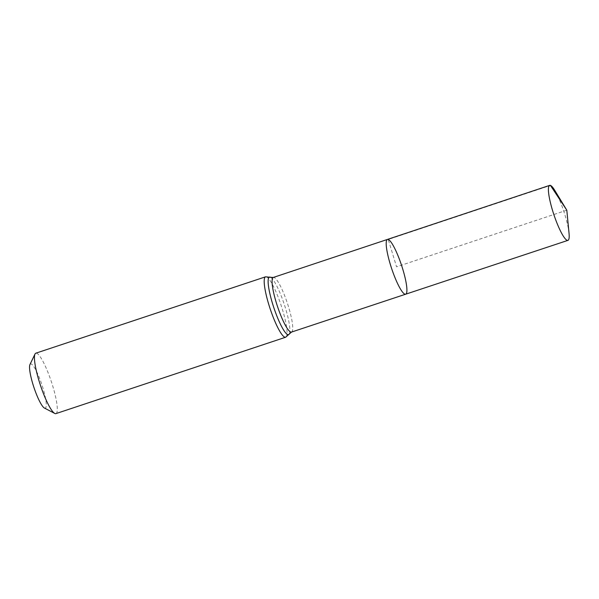 <?xml version="1.0" encoding="UTF-8"?>
<svg xmlns="http://www.w3.org/2000/svg" width="599" height="599" viewBox="0 0 599 599"><rect width="100%" height="100%" fill="white"/><g stroke="black" fill="none" stroke-linecap="round" stroke-linejoin="round"><path stroke-width="0.45" stroke-dasharray="3 2.25" d="M44.401 408.031A23.301 4.208 71.6 0 0 43.046 388.354A23.301 4.208 71.6 0 0 31.2 363.975A23.301 4.208 71.6 0 0 29.95 364.559M55.917 413.617A31.837 5.75 71.6 0 0 52.031 383.757A31.837 5.75 71.6 0 0 36.711 353.245A31.837 5.75 71.6 0 0 35.828 353.193M405.658 294.206A28.864 5.211 71.6 0 0 402.139 267.139A28.864 5.211 71.6 0 0 388.249 239.473A28.864 5.211 71.6 0 0 387.448 239.428M569.05 233.438A28.969 5.226 71.6 0 0 554.696 190.272M566.811 210.212L396.553 266.817L388.249 239.473L549.043 185.9M291.488 332.086A28.782 5.196 71.6 0 0 287.977 305.086A28.782 5.196 71.6 0 0 274.125 277.494A28.782 5.196 71.6 0 0 273.324 277.449M285.663 337.23A31.837 5.75 71.6 0 0 281.777 307.377A31.837 5.75 71.6 0 0 266.458 276.865A31.837 5.75 71.6 0 0 265.574 276.813M289.377 333.83A30.309 5.473 71.6 0 0 284.203 304.172A30.309 5.473 71.6 0 0 270.591 277.315"/><path stroke-width="0.9" d="M388.249 239.473A28.864 5.211 71.6 0 0 387.448 239.428A28.864 5.211 71.6 0 0 391.611 268.457A28.864 5.211 71.6 0 0 405.658 294.206A28.864 5.211 71.6 0 0 402.139 267.139A28.864 5.211 71.6 0 0 388.249 239.473M285.663 337.23A31.837 5.75 71.6 0 1 270.164 308.837A31.837 5.75 71.6 0 1 265.574 276.813L35.828 353.193A31.837 5.75 71.6 0 0 34.997 354.039L29.95 364.559A23.301 4.208 71.6 0 0 33.918 387.381A23.301 4.208 71.6 0 0 44.401 408.031L54.749 413.437A31.837 5.75 71.6 0 0 55.917 413.617L285.663 337.23L291.488 332.086L567.942 240.364A28.969 5.226 71.6 0 0 569.05 233.438L566.811 210.212L554.696 190.272A28.969 5.226 71.6 0 0 550.459 185.428A28.969 5.226 71.6 0 0 549.657 185.383A28.969 5.226 71.6 0 0 553.199 212.555A28.969 5.226 71.6 0 0 567.141 240.319A28.969 5.226 71.6 0 0 567.942 240.364M34.997 354.039A31.837 5.75 71.6 0 0 40.418 385.217A31.837 5.75 71.6 0 0 54.749 413.437M291.488 332.086A28.782 5.196 71.6 0 1 277.479 306.403A28.782 5.196 71.6 0 1 273.324 277.449L387.448 239.428A28.864 5.211 71.6 0 0 391.611 268.457A28.864 5.211 71.6 0 0 405.658 294.206M549.043 185.9L550.459 185.428L566.811 210.212M265.574 276.813L270.591 277.315A30.309 5.473 71.6 0 0 270.291 277.18A30.309 5.473 71.6 0 0 274.035 308.268A30.309 5.473 71.6 0 0 289.377 333.83M270.591 277.315L273.324 277.449M387.448 239.428L549.657 185.383"/></g></svg>
